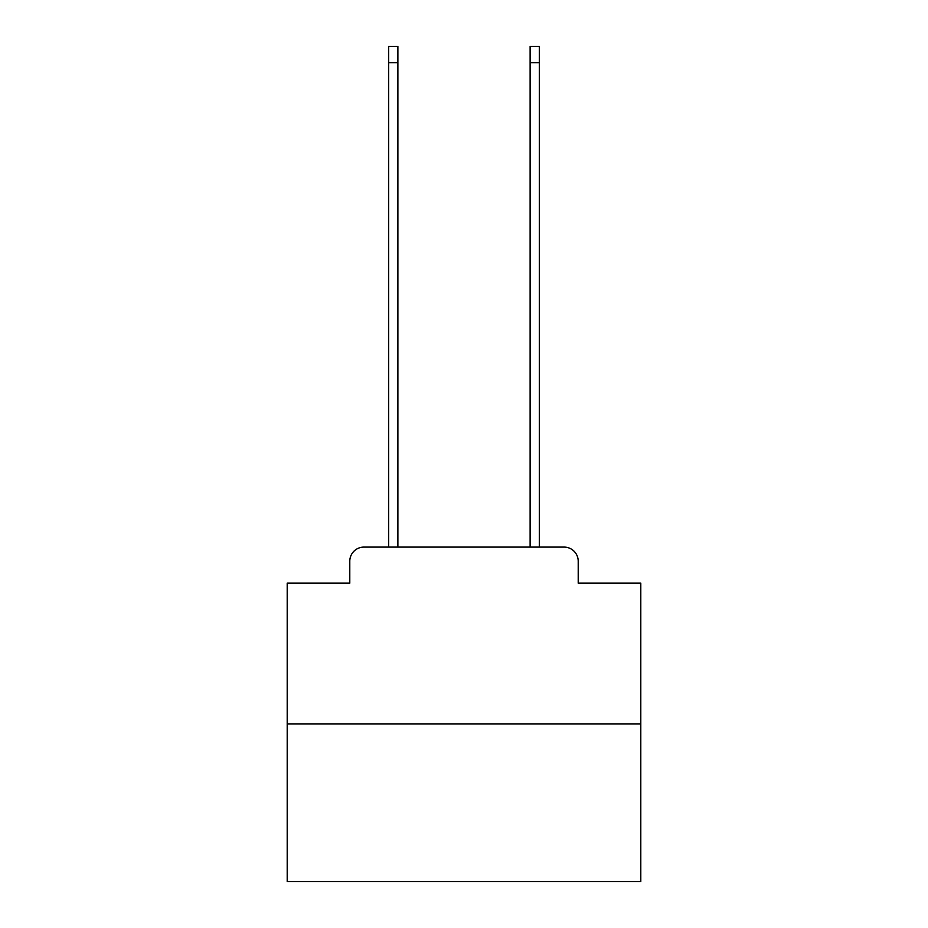 <?xml version="1.0" encoding="UTF-8"?>
<svg xmlns="http://www.w3.org/2000/svg" width="928" height="928" viewBox="0 0 928 928"><rect width="100%" height="100%" fill="white"/><g stroke="black" fill="none" stroke-linecap="round" stroke-linejoin="round"><path stroke-width="1.39" d="M349.786 561.243L349.786 583.167L349.786 561.243A14.14 14.14 0 0 1 363.927 547.091L388.681 547.091L388.681 46.4L397.88 46.4L397.88 547.091L530.12 547.091L530.12 46.4L539.319 46.4L539.319 547.091L564.073 547.091L363.927 547.091M640.796 723.898L287.204 723.898L287.204 881.6L640.796 881.6L640.796 583.167L578.214 583.167L578.214 561.243A14.14 14.14 0 0 0 564.073 547.091M287.204 723.898L287.204 583.167L349.786 583.167M578.214 583.167L578.214 561.243M388.681 62.663L397.88 62.663M539.319 62.663L530.12 62.663"/></g></svg>
